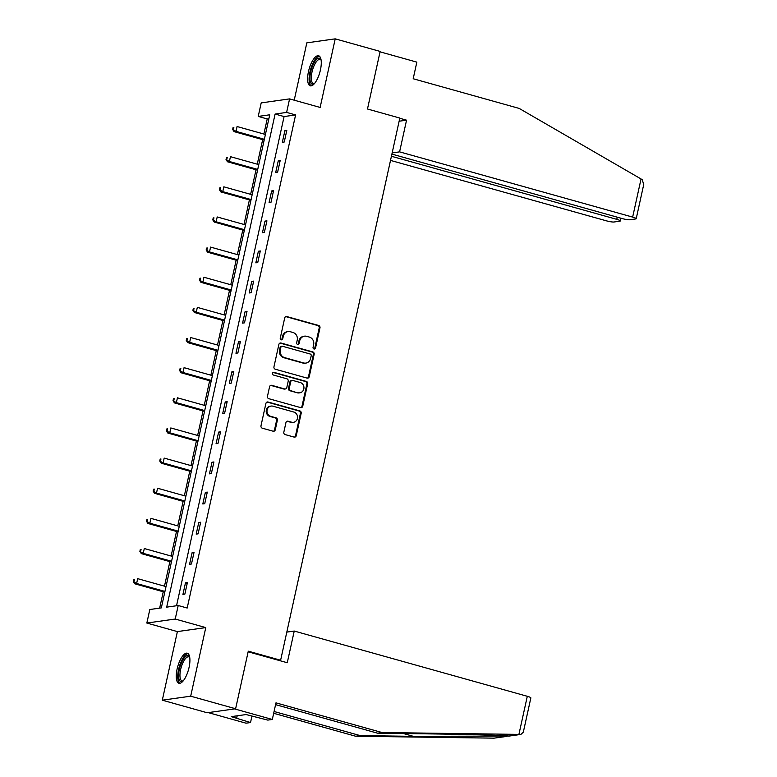 <?xml version="1.0" encoding="UTF-8"?>
<svg xmlns="http://www.w3.org/2000/svg" width="777" height="777" viewBox="0 0 777 777"><rect width="100%" height="100%" fill="white"/><g stroke="black" fill="none" stroke-linecap="round" stroke-linejoin="round"><path stroke-width="1.17" d="M314.005 348.99A1.369 1.263 82 0 0 315.54 348.009L319.969 327.855A1.962 1.807 82 0 0 318.619 325.466L286.868 316.579A1.962 1.807 82 0 0 284.693 317.987L280.264 338.131A1.369 1.263 82 0 0 281.682 339.84A1.369 1.263 82 0 0 282.731 338.821L283.304 336.218A6.284 5.789 82 0 1 288.073 331.575A6.284 5.789 82 0 1 290.277 331.73L292.929 332.469A6.284 5.789 82 0 1 297.232 340.122L296.659 342.725A1.369 1.263 82 0 0 298.086 344.434A1.369 1.263 82 0 0 299.135 343.415L299.708 340.812A6.284 5.789 82 0 1 304.477 336.169A6.284 5.789 82 0 1 306.682 336.324L309.333 337.063A6.284 5.789 82 0 1 313.636 344.706L313.063 347.319A1.369 1.263 82 0 0 314.005 348.99M314.102 349.009A1.369 1.263 82 0 0 314.772 348.115L319.201 327.962A1.962 1.807 82 0 0 317.851 325.573L286.101 316.686A1.962 1.807 82 0 0 285.8 316.627M281.293 339.831A1.369 1.263 82 0 0 281.964 338.937L282.537 336.324L283.304 336.218M297.698 344.425A1.369 1.263 82 0 0 298.368 343.521L298.941 340.918L299.708 340.812M189.073 667.394A15.598 5.604 -74.4 0 0 187.286 653.214A15.598 5.604 -74.4 0 0 177.098 669.084A15.598 5.604 -74.4 0 0 178.885 683.255A15.598 5.604 -74.4 0 0 189.073 667.394M320.425 69.959A15.598 5.604 -74.4 0 0 318.648 55.779A15.598 5.604 -74.4 0 0 308.459 71.649A15.598 5.604 -74.4 0 0 310.237 85.82A15.598 5.604 -74.4 0 0 320.425 69.959M283.828 432.197A1.962 1.807 82 0 0 285.169 434.586L294.075 437.082A1.962 1.807 82 0 0 296.26 435.674L301.185 413.296A1.962 1.807 82 0 0 299.835 410.907L268.084 402.02A1.962 1.807 82 0 0 265.909 403.428L260.985 425.806A1.962 1.807 82 0 0 262.335 428.195L273.086 431.206A1.962 1.807 82 0 0 275.272 429.807L277.379 420.221A1.962 1.807 82 0 0 276.029 417.832L270.697 416.346A5.254 4.837 82 0 1 271.076 406.07A5.254 4.837 82 0 1 272.921 406.196L293.823 412.043A5.254 4.837 82 0 1 293.444 422.319A5.254 4.837 82 0 1 291.598 422.193L288.112 421.221A1.962 1.807 82 0 0 285.936 422.62L283.828 432.197M178.205 605.516L175.223 619.036L146.843 623.047L149.815 609.518L161.325 607.896L269.736 114.802L258.226 116.424L261.198 102.894L289.588 98.893L286.616 112.412L275.107 114.044L166.696 607.138L178.205 605.516L187.189 608.032L295.6 114.928L286.616 112.412M289.588 98.893L320.134 107.44L335.217 38.85L380.138 51.428L367.482 109.003L399.825 118.055L280.623 660.236L248.281 651.175L235.616 708.76L190.695 696.182L205.779 627.593L175.223 619.036M307.051 378.098A1.962 1.807 82 0 0 309.227 376.699L314.151 354.312A1.962 1.807 82 0 0 312.801 351.923L281.051 343.036A1.962 1.807 82 0 0 278.875 344.444L273.951 366.822A1.962 1.807 82 0 0 275.301 369.211L307.051 378.098M307.663 383.809L302.748 406.186A1.962 1.807 82 0 1 300.563 407.585L268.813 398.698A1.962 1.807 82 0 1 267.473 396.309L269.57 386.732A1.962 1.807 82 0 1 271.756 385.334L284.635 388.937A1.962 1.807 82 0 0 286.81 387.529L288.209 381.177A1.962 1.807 82 0 0 286.859 378.787L273.455 375.038A1.369 1.263 82 0 1 273.553 372.348A1.369 1.263 82 0 1 274.038 372.377L306.323 381.42A1.962 1.807 82 0 1 307.663 383.809L306.896 383.916L301.981 406.293L302.748 406.186M235.616 708.76L207.226 712.762L162.306 700.184L190.695 696.182M335.217 38.85L306.828 42.852L294.221 100.184M279.098 660.45L280.623 660.236M295.6 114.928L284.091 116.56L176.534 605.749M284.887 130.672L282.342 142.269L284.256 141.997L286.81 130.4L284.887 130.672L286.645 131.158M278.263 160.81L275.718 172.407L277.632 172.135L280.186 160.548L278.263 160.81L280.011 161.305M271.639 190.957L269.085 202.554L271.008 202.282L273.553 190.686L271.639 190.957L273.387 191.443M265.006 221.095L262.461 232.692L264.374 232.42L266.929 220.833L265.006 221.095L266.764 221.591M258.382 251.243L255.837 262.83L257.75 262.568L260.305 250.971L258.382 251.243L260.13 251.729M251.758 281.381L249.203 292.978L251.126 292.706L253.671 281.109L251.758 281.381L253.506 281.876M245.124 311.528L242.579 323.115L244.493 322.843L247.047 311.256L245.124 311.528L246.882 312.014M238.5 341.666L235.955 353.263L237.869 352.991L240.423 341.394L238.5 341.666L240.248 342.162M231.876 371.814L229.322 383.401L231.245 383.129L233.79 371.542L231.876 371.814L233.624 372.3M225.243 401.952L222.698 413.549L224.611 413.277L227.166 401.68L225.243 401.952L227.001 402.447M218.619 432.099L216.074 443.686L217.987 443.414L220.542 431.827L218.619 432.099L220.367 432.585M211.995 462.237L209.44 473.834L211.363 473.562L213.908 461.965L211.995 462.237L213.743 462.723M205.361 492.375L202.816 503.972L204.73 503.7L207.284 492.113L205.361 492.375L207.119 492.871M198.737 522.523L196.192 534.12L198.106 533.848L200.66 522.251L198.737 522.523L200.485 523.008M192.113 552.661L189.559 564.257L191.482 563.985L194.027 552.389L192.113 552.661L193.861 553.156M185.48 582.808L182.935 594.395L184.848 594.133L187.403 582.536L185.48 582.808L187.238 583.294M268.881 118.696L267.21 118.939L263.889 134.032M262.665 139.627L257.265 164.18M256.031 169.765L250.641 194.318M249.407 199.912L244.007 224.466M242.783 230.05L237.383 254.603M236.15 260.198L230.759 284.751M229.526 290.336L224.126 314.889M222.902 320.483L217.502 345.027M216.268 350.621L210.878 375.174M209.644 380.769L204.244 405.312M203.02 410.907L197.62 435.46M196.387 441.054L190.996 465.598M189.763 471.192L184.363 495.745M183.139 501.33L177.739 525.883M176.505 531.478L171.115 556.031M169.881 561.616L164.481 586.169M163.257 591.763L159.654 608.129M205.779 627.593L177.389 631.594L162.306 700.184M177.389 631.594L146.843 623.047M267.21 118.939L258.226 116.424M284.091 116.56L275.107 114.044M304.477 336.169L303.71 336.276A6.284 5.789 82 0 0 298.941 340.918M288.073 331.575L287.305 331.682A6.284 5.789 82 0 0 282.537 336.324M307.352 378.156A1.962 1.807 82 0 0 308.459 376.806L313.384 354.419A1.962 1.807 82 0 0 312.033 352.03L280.283 343.143A1.962 1.807 82 0 0 279.982 343.094M311.218 355.711A1.369 1.263 82 0 0 310.276 354.04L282.41 346.231A1.369 1.263 82 0 0 280.885 347.222L280.283 349.971A6.284 5.789 82 0 0 284.586 357.614L303.642 362.946A6.284 5.789 82 0 0 305.847 363.102A6.284 5.789 82 0 0 310.615 358.459L311.218 355.711M281.925 346.202L281.157 346.309A1.369 1.263 82 0 0 280.118 347.329L280.885 347.222M305.847 363.102L305.079 363.209A6.284 5.789 82 0 1 302.875 363.053L283.819 357.721A6.284 5.789 82 0 1 279.516 350.077L280.118 347.329M300.864 407.643A1.962 1.807 82 0 0 301.981 406.293M285.324 388.986L284.557 389.092A1.962 1.807 82 0 1 283.867 389.044L270.988 385.441A1.962 1.807 82 0 0 270.687 385.382M306.896 383.916A1.962 1.807 82 0 0 305.555 381.526L273.271 372.494A1.369 1.263 82 0 0 273.183 372.465M297.989 392.676A5.254 4.837 82 0 0 303.953 387.927A5.254 4.837 82 0 0 300.223 382.527L292.861 380.468A1.962 1.807 82 0 0 290.676 381.866L289.277 388.228A1.962 1.807 82 0 0 290.627 390.617L297.222 392.783A5.254 4.837 82 0 0 299.077 392.909L299.844 392.803M292.171 380.419L291.404 380.526A1.962 1.807 82 0 0 289.908 381.983L290.676 381.866M297.222 392.783L289.86 390.724A1.962 1.807 82 0 1 288.51 388.335L289.908 381.983M293.444 422.319L292.676 422.426A5.254 4.837 82 0 1 290.831 422.299L287.344 421.328A1.962 1.807 82 0 0 287.043 421.27M271.076 406.07L270.309 406.177A5.254 4.837 82 0 0 269.93 416.453L270.697 416.346M273.387 431.264A1.962 1.807 82 0 0 274.504 429.914L276.612 420.338A1.962 1.807 82 0 0 275.262 417.939L269.93 416.453M294.376 437.14A1.962 1.807 82 0 0 295.493 435.79L300.417 413.403A1.962 1.807 82 0 0 299.067 411.014L267.317 402.127A1.962 1.807 82 0 0 267.016 402.078M265.413 134.46L237.082 126.534L236.023 131.362L234.1 131.634L264.18 140.054M233.43 129.341L233.848 127.409L233.081 127.515L232.663 129.448L236.023 131.362L264.355 139.297M233.081 127.515L233.848 127.409M234.1 131.634L232.663 129.448M314.355 83.683A13.5 4.847 105.6 0 1 314.316 83.702A13.5 4.847 105.6 0 1 309.955 78.36A13.5 4.847 105.6 0 1 314.326 62.364A13.5 4.847 105.6 0 1 321.037 59.712A13.5 4.847 105.6 0 1 321.047 59.751M321.105 60.091A12.5 4.487 -74.4 0 0 320.143 59.421A12.5 4.487 -74.4 0 0 314.326 65.181A12.5 4.487 -74.4 0 0 311.295 78.079A12.5 4.487 -74.4 0 0 313.403 83.489A12.5 4.487 -74.4 0 0 314.568 83.421M319.444 56.206A15.501 5.565 -74.4 0 0 312.509 64.132A15.501 5.565 -74.4 0 0 309.081 79.419A15.501 5.565 -74.4 0 0 311.14 85.868M182.993 681.118A13.5 4.847 105.6 0 1 182.964 681.138A13.5 4.847 105.6 0 1 178.603 675.796A13.5 4.847 105.6 0 1 182.964 659.799A13.5 4.847 105.6 0 1 189.675 657.148A13.5 4.847 105.6 0 1 189.695 657.187M189.753 657.527A12.5 4.487 -74.4 0 0 188.792 656.856A12.5 4.487 -74.4 0 0 182.974 662.616A12.5 4.487 -74.4 0 0 179.943 675.514A12.5 4.487 -74.4 0 0 182.051 680.924A12.5 4.487 -74.4 0 0 183.217 680.856M188.083 653.642A15.501 5.565 -74.4 0 0 181.158 661.567A15.501 5.565 -74.4 0 0 177.729 676.854A15.501 5.565 -74.4 0 0 179.778 683.304M641.044 178.963L642.191 179.672L643.744 184.44L636.208 218.716A6.002 0.874 -167.6 0 0 632.653 217.104L641.044 178.963L519.211 108.43L413.189 78.749L416.841 62.131L380.05 51.836M390.52 160.402L606.342 220.814A6.002 0.874 -167.6 0 0 614.034 221.999L619.861 221.173A6.002 0.874 -167.6 0 0 620.328 220.959A6.002 0.874 -167.6 0 0 616.773 219.347L617.249 217.181M391.423 156.264L616.773 219.347M391.899 154.099L622.222 218.57A6.002 0.874 -167.6 0 0 629.914 219.755L635.741 218.939A6.002 0.874 -167.6 0 0 636.208 218.716M392.162 152.914L399.592 151.865L632.653 217.104M399.135 121.222L406.556 120.173L399.592 151.865M399.776 118.279L406.556 120.173M274.067 711.489L360.198 735.605L355.672 736.237L494.026 738.15L506.555 736.441M360.198 735.605L413.393 736.343L508.789 736.072C507.556 735.469 468.686 734.391 430.662 733.906L377.467 733.167L275.573 704.642M248.145 651.786L287.267 662.732L294.24 631.05L527.301 696.289A6.002 0.874 12.4 0 1 530.856 697.901L523.319 732.177L520.901 734.42L381.993 732.526L275.971 702.855L272.319 719.463L267.793 720.104L246.076 714.549L231.274 716.637L250.524 722.542L251.971 715.986M250.524 722.542L245.998 723.183L208.265 712.616L234.586 708.906L272.319 719.463M355.672 736.237L273.679 713.286M294.24 631.05L286.81 632.099M381.993 732.526L377.467 733.167M236.664 718.142L237.179 715.802M258.79 164.607L230.458 156.672L229.39 161.499L227.476 161.771L257.556 170.192M226.797 159.479L227.224 157.546L226.457 157.653L226.029 159.586L229.39 161.499L257.721 169.435M226.457 157.653L227.224 157.546M227.476 161.771L226.029 159.586M252.156 194.745L223.825 186.82L222.766 191.647L220.843 191.919L250.932 200.34M220.173 189.627L220.6 187.694L219.833 187.801L219.405 189.734L222.766 191.647L251.097 199.572M219.833 187.801L220.6 187.694M220.843 191.919L219.405 189.734M245.532 224.893L217.201 216.958L216.142 221.785L214.219 222.057L244.299 230.478M213.549 219.765L213.966 217.832L213.199 217.939L212.781 219.872L216.142 221.785L244.473 229.72M213.199 217.939L213.966 217.832M214.219 222.057L212.781 219.872M238.908 255.031L210.577 247.096L209.508 251.933L207.595 252.204L237.675 260.625M206.915 249.912L207.342 247.98L206.575 248.086L206.148 250.019L209.508 251.933L237.84 259.858M206.575 248.086L207.342 247.98M207.595 252.204L206.148 250.019M232.274 285.169L203.943 277.243L202.884 282.07L200.961 282.342L231.051 290.763M200.291 280.05L200.719 278.117L199.951 278.224L199.524 280.157L202.884 282.07L231.216 290.006M199.951 278.224L200.719 278.117M200.961 282.342L199.524 280.157M225.651 315.316L197.319 307.381L196.26 312.218L194.337 312.49L224.417 320.911M193.667 310.198L194.085 308.265L193.318 308.372L192.9 310.305L196.26 312.218L224.592 320.143M193.318 308.372L194.085 308.265M194.337 312.49L192.9 310.305M219.027 345.454L190.695 337.529L189.627 342.356L187.713 342.628L217.793 351.049M187.034 340.336L187.461 338.403L186.694 338.51L186.266 340.443L189.627 342.356L217.958 350.291M186.694 338.51L187.461 338.403M187.713 342.628L186.266 340.443M212.393 375.602L184.062 367.667L183.003 372.504L181.08 372.766L211.169 381.186M180.41 370.474L180.837 368.541L180.07 368.657L179.642 370.59L183.003 372.504L211.334 380.429M180.07 368.657L180.837 368.541M181.08 372.766L179.642 370.59M205.769 405.74L177.438 397.814L176.379 402.641L174.456 402.913L204.536 411.334M173.786 400.621L174.203 398.688L173.436 398.795L173.018 400.728L176.379 402.641L204.71 410.577M173.436 398.795L174.203 398.688M174.456 402.913L173.018 400.728M199.145 435.887L170.814 427.952L169.745 432.779L167.832 433.051L197.912 441.472M167.152 430.759L167.579 428.826L166.812 428.943L166.385 430.866L169.745 432.779L198.077 440.714M166.812 428.943L167.579 428.826M167.832 433.051L166.385 430.866M192.511 466.025L164.18 458.1L163.121 462.927L161.198 463.199L191.288 471.62M160.528 460.907L160.956 458.974L160.188 459.081L159.761 461.014L163.121 462.927L191.453 470.852M160.188 459.081L160.956 458.974M161.198 463.199L159.761 461.014M185.888 496.173L157.556 488.238L156.498 493.065L154.574 493.337L184.654 501.757M153.904 491.045L154.322 489.112L153.555 489.219L153.137 491.151L156.498 493.065L184.829 501M153.555 489.219L154.322 489.112M154.574 493.337L153.137 491.151M179.264 526.311L150.932 518.376L149.864 523.212L147.951 523.484L178.03 531.905M147.271 521.192L147.698 519.259L146.931 519.366L146.503 521.299L149.864 523.212L178.195 531.138M146.931 519.366L147.698 519.259M147.951 523.484L146.503 521.299M172.63 556.449L144.299 548.523L143.24 553.35L141.317 553.622L171.406 562.043M140.647 551.33L141.074 549.397L140.307 549.504L139.879 551.437L143.24 553.35L171.571 561.285M140.307 549.504L141.074 549.397M141.317 553.622L139.879 551.437M166.006 586.596L137.675 578.661L136.616 583.498L134.693 583.77L164.773 592.191M134.023 581.478L134.44 579.545L133.673 579.652L133.255 581.584L136.616 583.498L164.947 591.423M133.673 579.652L134.44 579.545M134.693 583.77L133.255 581.584M314.772 348.115L315.54 348.009M281.964 338.937L282.731 338.821M298.368 343.521L299.135 343.415M286.101 316.686L286.868 316.579M317.851 325.573L318.619 325.466M319.201 327.962L319.969 327.855M280.283 343.143L281.051 343.036M312.033 352.03L312.801 351.923M313.384 354.419L314.151 354.312M308.459 376.806L309.227 376.699M279.516 350.077L280.283 349.971M283.819 357.721L284.586 357.614M302.875 363.053L303.642 362.946M270.988 385.441L271.756 385.334M283.867 389.044L284.635 388.937M273.271 372.494L274.038 372.377M305.555 381.526L306.323 381.42M288.51 388.335L289.277 388.228M289.86 390.724L290.627 390.617M287.344 421.328L288.112 421.221M290.831 422.299L291.598 422.193M275.262 417.939L276.029 417.832M276.612 420.338L277.379 420.221M274.504 429.914L275.272 429.807M267.317 402.127L268.084 402.02M299.067 411.014L299.835 410.907M300.417 413.403L301.185 413.296M295.493 435.79L296.26 435.674M494.026 738.15L505.448 736.538M508.789 736.072L520.211 734.459M518.91 734.43L527.301 696.289M403.341 733.527L413.393 736.343M620.328 220.959L620.93 218.211M520.901 734.42L508.974 736.101"/></g></svg>
